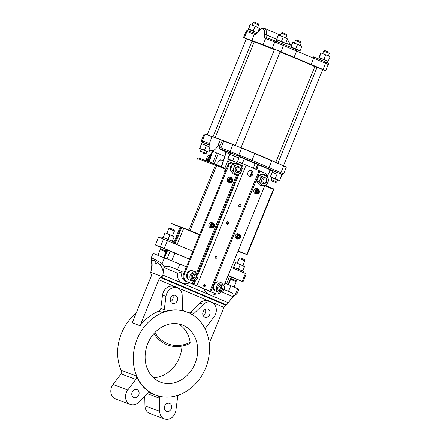 <?xml version="1.0" encoding="UTF-8"?>
<svg xmlns="http://www.w3.org/2000/svg" width="441" height="441" viewBox="0 0 441 441"><rect width="100%" height="100%" fill="white"/><g stroke="black" fill="none" stroke-linecap="round" stroke-linejoin="round"><path stroke-width="0.66" d="M281.16 175.816L281.755 174.366L273.029 170.81L272.439 172.255M238.658 157.85L239.248 156.406L230.522 152.845L229.932 154.295M209.199 145.012L202.358 142.3L201.763 143.749M235.444 163.617A4.713 3.947 110.5 0 0 234.551 163.545M232.506 164.256A4.713 3.947 110.5 0 0 230.224 168.412A4.713 3.947 110.5 0 0 232.065 172.31M136.12 313.242A44.365 37.165 110.5 0 0 121.81 371.906M153.435 377.728A30.594 25.628 110.5 0 0 179.366 357.695A30.594 25.628 110.5 0 0 181.995 346.075M168.787 228.686L174.449 231.001L173.947 229.805L169.983 228.184L168.787 228.686L166.825 233.493M239.154 258.432L244.821 260.741L244.32 259.545L240.351 257.93L239.154 258.432L237.197 263.233M236.679 168.991A2.144 1.792 -69.5 0 1 239.86 168.319A2.144 1.792 -69.5 0 1 238.46 171.753A2.144 1.792 -69.5 0 1 236.679 168.991M165.105 232.865L167.608 233.802L165.105 232.865L164.824 233.146L165.105 232.865M172.133 235.654L167.608 233.802L174.195 236.867L172.133 235.654M235.477 262.604L237.98 263.547L235.477 262.604L235.196 262.891L235.477 262.604M242.506 265.394L237.98 263.547L244.568 266.607L242.506 265.394M235.5 168.512A3.059 2.563 -69.5 0 1 238.934 166.648A3.059 2.563 -69.5 0 1 240.262 170.408A3.059 2.563 -69.5 0 1 236.789 172.376A3.059 2.563 -69.5 0 1 235.5 168.512M263.128 180.165A2.144 1.792 -69.5 0 1 266.309 179.498A2.144 1.792 -69.5 0 1 264.903 182.932A2.144 1.792 -69.5 0 1 263.128 180.165M170.557 301.644A4.283 3.589 110.5 0 0 172.811 299.18A4.283 3.589 110.5 0 0 172.833 295.558M203.086 315.392A4.283 3.589 110.5 0 0 205.341 312.928A4.283 3.589 110.5 0 0 205.368 309.306M158.054 395.853A3.059 2.563 110.5 0 1 159.394 398.195L159.681 411.376L144.973 405.869A9.487 7.944 110.5 0 0 149.797 413.443L164.504 418.95A9.487 7.944 110.5 0 0 175.887 410.378L177.624 397.071A3.059 2.563 110.5 0 1 178.544 395.103M159.681 411.376A9.487 7.944 110.5 0 0 164.504 418.95M144.973 405.869L144.764 396.365M164.669 405.974A4.283 3.589 -69.5 0 1 169.476 403.355A4.283 3.589 -69.5 0 1 171.334 408.625A4.283 3.589 -69.5 0 1 166.472 411.381A4.283 3.589 -69.5 0 1 164.669 405.974M113.056 384.53L127.763 390.037L135.8 379.398L121.088 373.891L113.056 384.53A9.487 7.944 110.5 0 0 115.636 399.006L130.343 404.513A9.487 7.944 110.5 0 0 138.507 402.429L147.884 393.333A3.059 2.563 110.5 0 1 150.519 392.661A3.059 2.563 110.5 0 1 150.833 392.81L150.188 392.567M127.763 390.037A9.487 7.944 110.5 0 0 130.343 404.513M132.135 392.22A4.283 3.589 -69.5 0 1 136.947 389.607A4.283 3.589 -69.5 0 1 138.805 394.877A4.283 3.589 -69.5 0 1 133.943 397.628A4.283 3.589 -69.5 0 1 132.135 392.22M153.948 333.578A36.713 30.754 110.5 0 0 190.021 343.352L190.17 342.293A30.594 25.628 110.5 0 0 178.451 323.903M236.712 172.348A3.059 2.563 -69.5 0 1 236.635 172.321A3.059 2.563 -69.5 0 1 235.345 168.456A3.059 2.563 -69.5 0 1 238.779 166.588A3.059 2.563 -69.5 0 1 238.857 166.621M261.948 179.691A3.059 2.563 -69.5 0 1 265.383 177.822A3.059 2.563 -69.5 0 1 266.711 181.587A3.059 2.563 -69.5 0 1 263.238 183.555A3.059 2.563 -69.5 0 1 261.948 179.691M177.194 300.817A4.283 3.589 110.5 0 0 175.386 295.409A4.283 3.589 110.5 0 0 170.524 298.16A4.283 3.589 110.5 0 0 172.381 303.43A4.283 3.589 110.5 0 0 177.194 300.817M209.723 314.565A4.283 3.589 110.5 0 0 207.92 309.158A4.283 3.589 110.5 0 0 203.058 311.914A4.283 3.589 110.5 0 0 204.916 317.184A4.283 3.589 110.5 0 0 209.723 314.565M121.088 373.891A3.059 2.563 110.5 0 0 121.573 370.523L136.286 376.03A44.365 37.165 110.5 0 0 150.833 392.81M135.8 379.398A3.059 2.563 110.5 0 0 136.286 376.03M195.016 363.549A30.594 25.628 110.5 0 0 182.127 324.918A30.594 25.628 110.5 0 0 147.399 344.586A30.594 25.628 110.5 0 0 160.673 382.226A30.594 25.628 110.5 0 0 195.016 363.549M174.195 236.867L172.21 241.326M165.149 233.162L163.164 237.622L164.824 233.146M163.446 237.341L165.022 238.278M166.29 238.785L168.131 239.198L169.835 235.02M168.131 239.198L169.62 240.141M170.832 240.654L172.492 241.045M235.522 262.908L233.537 267.367L235.196 262.891M233.813 267.081L235.395 268.018M236.663 268.525L238.498 268.944L240.207 264.765M238.498 268.944L239.987 269.886M241.199 270.394L242.864 270.785L244.568 266.607M242.864 270.785L242.583 271.066M241.486 171.047A4.895 4.101 -69.5 0 1 237.997 174.173A4.895 4.101 -69.5 0 1 234.215 172.58A4.895 4.101 -69.5 0 1 233.928 167.856A4.895 4.101 -69.5 0 1 237.418 164.73A4.895 4.101 -69.5 0 1 241.194 166.323A4.895 4.101 -69.5 0 1 241.486 171.047L242.39 168.368L239.678 164.157L234.833 165.182L232.699 170.413L235.411 174.625L240.257 173.605L241.486 171.047M193.119 278.811L195.115 277.025L194.95 274.324L194.294 274.054M263.161 183.522A3.059 2.563 -69.5 0 1 263.084 183.495A3.059 2.563 -69.5 0 1 261.794 179.636A3.059 2.563 -69.5 0 1 265.228 177.767A3.059 2.563 -69.5 0 1 265.306 177.795M219.563 289.991L221.564 288.205L221.399 285.503L220.743 285.228M189.123 312.928A3.059 2.563 110.5 0 0 190.534 312.167L199.911 303.072A9.487 7.944 110.5 0 1 208.075 300.988L211.515 302.278A9.487 7.944 110.5 0 1 214.094 316.748L206.063 327.393A3.059 2.563 110.5 0 0 205.341 329.377M211.515 302.278A9.487 7.944 110.5 0 0 203.351 304.362L199.911 303.072M191.57 314.196A3.059 2.563 110.5 0 0 193.974 313.452L203.351 304.362M183.869 310.971L184.184 311.087A3.059 2.563 110.5 0 1 184.024 311.032A3.059 2.563 110.5 0 1 182.469 308.59L182.183 295.409A9.487 7.944 110.5 0 0 177.359 287.841A9.487 7.944 110.5 0 0 165.976 296.413L164.234 309.714L160.794 308.424L162.531 295.123L165.976 296.413M177.359 287.841L173.914 286.551A9.487 7.944 110.5 0 0 162.531 295.123M184.184 311.087A44.365 37.165 110.5 0 0 162.233 312.437L158.793 311.153A3.059 2.563 110.5 0 0 160.794 308.424M162.233 312.437A3.059 2.563 110.5 0 0 164.234 309.714M205.638 368.042A44.365 37.165 110.5 0 0 186.956 312.024A44.365 37.165 110.5 0 0 136.594 340.54A44.365 37.165 110.5 0 0 155.844 395.119A44.365 37.165 110.5 0 0 205.638 368.042M165.81 250.968L160.993 249M236.178 280.708L231.365 278.74M196.68 277.61L196.515 274.908L194.354 273.999L192.359 275.785L192.519 278.486L194.679 279.401L196.68 277.61L195.115 277.025M196.515 274.908L194.95 274.324M267.935 182.227A4.895 4.101 -69.5 0 1 264.446 185.352A4.895 4.101 -69.5 0 1 260.664 183.759A4.895 4.101 -69.5 0 1 260.377 179.035A4.895 4.101 -69.5 0 1 263.867 175.909A4.895 4.101 -69.5 0 1 267.643 177.502A4.895 4.101 -69.5 0 1 267.935 182.227L268.839 179.548L266.127 175.336L261.281 176.361L259.148 181.593L261.86 185.804L266.706 184.785L267.935 182.227M223.124 288.789L222.964 286.088L220.803 285.178L218.802 286.964L218.968 289.665L221.128 290.575L223.124 288.789L221.564 288.205M222.964 286.088L221.399 285.503M209.249 343.396L223.967 307.333A3.059 1.67 112.9 0 1 225.753 305.172L226.42 304.858A3.059 1.67 112.9 0 0 227.297 304.174L231.553 298.348L234.54 295.762A2.448 1.902 -119.4 0 0 235.367 294.434L233.107 296.115L231.553 298.348M158.793 311.153A44.365 37.165 110.5 0 0 140.045 325.728L158.793 279.787A3.059 1.67 112.9 0 1 160.579 277.626L161.246 277.312L226.42 304.858M140.045 325.728L132.223 322.795L150.971 276.854A3.059 1.67 -67.1 0 0 151.186 274.109L150.921 273.442A3.059 1.67 112.9 0 1 150.756 272.378L152.128 266.083L152.062 261.866C151.853 259.038 154.559 260.052 160.193 264.909L161.615 267.042L162.812 270.085L163.153 273.188L162.828 275.443L163.953 267.494L164.443 266.772L165.877 266.204L170.143 266.739L182.249 271.832L177.519 273.227L163.953 267.494M165.485 251.756L165.822 250.935L164.741 250.449L161.004 248.972L160.667 249.793M235.858 281.501L236.189 280.68L235.114 280.195L231.376 278.712L231.04 279.533M161.599 238.206L162.023 237.164L167.734 239.369L173.352 241.789L172.933 242.82M232.027 267.797L232.396 266.904L238.101 269.109L243.724 271.529L243.3 272.566M234.436 163.82L237.368 163.297L239.678 164.157M232.6 164.295L234.833 165.182M232.523 164.317L230.389 169.548L232.699 170.413M230.389 169.548L233.102 173.76L235.411 174.625M211.289 226.691L213.262 226.735A1.406 1.18 110.5 0 0 213.279 226.718L212.496 226.426L213.02 225.142L213.802 225.434A1.406 1.18 110.5 0 0 213.802 225.412L213.02 225.119A1.406 1.18 110.5 0 0 213.02 225.119L212.353 224.083M213.135 224.381A1.406 1.18 110.5 0 0 213.119 224.37L213.802 225.412M213.262 226.735L212.071 226.983A1.406 1.18 110.5 0 0 212.071 226.983L211.388 225.941A1.406 1.18 110.5 0 0 211.388 225.941L211.917 224.634A1.406 1.18 110.5 0 0 211.917 224.634L213.119 224.37M229.783 181.378L230.974 181.124L231.757 181.416A1.406 1.18 110.5 0 0 231.773 181.405L230.99 181.113L231.514 179.823L232.297 180.115A1.406 1.18 110.5 0 0 232.297 180.099L231.514 179.807A1.406 1.18 110.5 0 0 231.514 179.807L230.847 178.77M231.63 179.063A1.406 1.18 110.5 0 0 231.613 179.057L232.297 180.099M231.613 179.057L230.423 179.305A1.406 1.18 110.5 0 0 230.406 179.322L229.882 180.606A1.406 1.18 110.5 0 0 229.882 180.628L230.549 181.659A1.406 1.18 110.5 0 0 230.566 181.67L231.757 181.416M258.205 192.596A1.406 1.18 110.5 0 0 258.222 192.585L257.439 192.293L258.205 192.596L257.015 192.844A1.406 1.18 110.5 0 1 256.998 192.838L256.331 191.802A1.406 1.18 110.5 0 1 256.331 191.785L256.855 190.495A1.406 1.18 110.5 0 1 256.871 190.484L258.062 190.236A1.406 1.18 110.5 0 0 258.062 190.236L258.746 191.278A1.406 1.18 110.5 0 0 258.746 191.278L257.963 190.986L257.296 189.95M256.232 192.552L257.423 192.304A1.406 1.18 110.5 0 0 257.439 192.293L257.963 191.003L258.746 191.295L258.222 192.585M239.711 237.914A1.406 1.18 110.5 0 0 239.728 237.897L238.945 237.605L239.711 237.914L238.52 238.162A1.406 1.18 110.5 0 1 238.504 238.157L237.837 237.12A1.406 1.18 110.5 0 1 237.837 237.098L238.361 235.814A1.406 1.18 110.5 0 1 238.377 235.803L239.568 235.549A1.406 1.18 110.5 0 0 239.568 235.549L240.251 236.591L239.469 236.299L238.802 235.262M237.738 237.87L238.928 237.616A1.406 1.18 110.5 0 0 238.945 237.605L239.469 236.321L240.251 236.613A1.406 1.18 110.5 0 0 240.251 236.591M156.588 263.404L155.375 262.875L156.544 263.294L155.783 263.426L155.359 262.853M162.828 275.443L162.117 276.628A3.059 1.67 112.9 0 1 161.246 277.312M237.181 279.473L231.172 276.954M231.156 276.998L231.514 277.157M166.808 249.727L161.141 247.418M224.976 168.931L225.202 168.374L216.873 164.862L215.627 165.981M216.873 164.862L216.432 164.675A0.921 0.766 110.5 0 0 215.379 165.226L215.147 165.794L216.327 166.268L216.443 165.987A0.612 0.513 -69.5 0 1 217.143 165.618L224.463 168.716L217.584 165.805L217.815 165.237M216.382 164.658L198.753 158.06A0.921 0.766 110.5 0 0 197.695 158.606L197.463 159.173M272.913 188.55L273.106 188.632A0.921 0.766 -69.5 0 1 273.47 189.779L273.244 190.33M272.825 188.505L265.063 185.214M189.58 259.159L164.278 248.465L155.348 245.003L161.103 247.517M166.742 249.898L167.1 250.047M231.112 277.102L231.475 277.257M155.348 245.003L158.584 237.076L192.816 251.227M160.353 246.877L163.589 238.95M164.278 248.465L167.514 240.532M237.131 279.588L242.208 281.402L228.135 275.454M242.208 281.402L245.444 273.47L246.238 273.883L243.002 281.81M231.371 267.522L245.444 273.47M152.062 261.866A2.448 1.858 165.4 0 1 151.522 261.061L151.809 265.135L150.96 271M213.279 226.718L213.802 225.434M231.773 181.405L232.297 180.115M261.281 176.361L258.972 175.496L261.237 174.923L263.817 174.476L266.127 175.336M258.972 175.496L256.838 180.727L259.148 181.593M256.838 180.727L259.551 184.939L261.86 185.804M239.728 237.897L240.251 236.613M215.814 165.518L216.239 165.678M216.922 165.535L216.641 165.43M272.665 188.423L272.433 188.991L265.554 186.08L272.874 189.172A0.612 0.513 -69.5 0 1 273.117 189.939L273.381 190.396L247.142 254.683L238.002 251.271M237.104 293.513L235.367 294.434L237.688 288.739L238.818 289.307L237.104 293.513L234.54 295.762M151.522 261.061A2.448 1.858 165.4 0 1 151.522 261.055L151.34 257.583L153.06 253.371L179.807 264.065L177.491 269.732L170.706 266.954M164.487 257.798L162.161 263.492L160.193 264.909M164.201 266.992L162.161 263.492L151.34 257.583M163.655 257.456L165.899 251.96L164.631 251.392L160.232 249.65L157.977 255.179M164.019 257.605L167.133 249.975L189.569 259.198M228.118 275.493L231.216 276.843L228.102 284.478M234.066 287.097L236.266 281.7L234.998 281.132L230.604 279.39L228.466 284.632M224.304 289.605L232.043 292.956L233.024 294.334L233.107 296.115M193.235 270.995A4.895 4.101 110.5 0 0 193.103 270.945A4.895 4.101 110.5 0 0 187.546 274.087A4.895 4.101 110.5 0 0 189.669 280.112L192.331 281.104L195.765 271.937A4.895 4.101 110.5 0 0 190.236 275.008A4.895 4.101 110.5 0 0 192.199 281.055A4.895 4.101 110.5 0 0 192.331 281.104M219.684 282.174A4.895 4.101 110.5 0 0 219.552 282.119A4.895 4.101 110.5 0 0 213.995 285.266A4.895 4.101 110.5 0 0 216.118 291.292L218.78 292.284L222.358 283.172A4.895 4.101 110.5 0 0 222.214 283.116A4.895 4.101 110.5 0 0 216.685 286.181A4.895 4.101 110.5 0 0 218.648 292.234A4.895 4.101 110.5 0 0 218.78 292.284M215.147 165.794L188.908 230.086L171.229 223.466M175.116 243.746L181.747 227.501L199.464 234.937M188.908 230.086L190.088 230.56L216.327 166.268M177.491 269.732L182.249 271.832A7.343 6.152 -69.5 0 0 185.341 281.104L187.116 281.766M231.569 292.675L228.537 291.303L230.847 285.641L224.987 283.166M224.337 289.528L228.537 291.303M237.688 288.739L230.847 285.641M273.001 190.225L246.762 254.512L247.142 254.683M226.674 223.929A1.284 1.075 110.5 0 0 227.506 221.707M239.022 206.564A1.284 1.075 110.5 0 0 239.849 204.348M224.695 168.148L224.463 168.716L225.406 169.112L224.486 171.378L225.191 171.676L183.66 273.668A6.119 5.127 110.5 0 0 186.074 281.325L214.409 293.304A6.119 5.127 110.5 0 0 214.574 293.37A6.119 5.127 110.5 0 0 214.745 293.43M215.362 258.073A1.069 0.899 110.5 0 0 216.024 256.298M203.803 286.396A1.069 0.899 110.5 0 0 204.47 284.621M216.018 166.141L216.129 165.871A0.612 0.513 -69.5 0 1 216.829 165.502L217.11 165.607M264.749 185.738L265.554 186.08L265.785 185.512M186.438 266.871L179.807 264.065M181.593 227.876L171.086 223.416M199.536 234.551L190.088 230.56M246.762 254.512L238.162 250.879M183.66 273.668L184.443 273.96A6.119 5.127 110.5 0 0 186.857 281.623L186.074 281.325M213.257 223.146L211.945 222.655A2.602 2.177 110.5 0 0 208.99 224.326A2.602 2.177 110.5 0 0 210.12 227.528L211.432 228.019A2.602 2.177 110.5 0 1 210.34 224.734A2.602 2.177 110.5 0 1 213.257 223.146L214.431 226.459L211.432 228.019M231.751 177.833L230.439 177.343A2.602 2.177 110.5 0 0 227.484 179.013A2.602 2.177 110.5 0 0 228.614 182.21L229.926 182.706A2.602 2.177 110.5 0 1 228.829 179.421A2.602 2.177 110.5 0 1 231.751 177.833L232.92 181.141L229.926 182.706M191.962 270.724A4.713 3.947 110.5 0 0 186.879 273.839A4.713 3.947 110.5 0 0 188.665 279.528M216.911 257.682A1.069 0.899 110.5 0 0 215.247 257.02A1.069 0.899 110.5 0 0 216.911 257.682M205.352 286.005A1.069 0.899 110.5 0 0 203.687 285.338A1.069 0.899 110.5 0 0 205.352 286.005M248.845 176.18A3.059 2.563 110.5 0 0 251.877 174.206A3.059 2.563 110.5 0 0 250.962 170.524M252.66 174.498A3.059 2.563 110.5 0 0 251.37 170.634A3.059 2.563 110.5 0 0 247.897 172.602A3.059 2.563 110.5 0 0 249.226 176.367A3.059 2.563 110.5 0 0 252.66 174.498M228.471 223.383A1.284 1.075 110.5 0 0 226.47 222.589A1.284 1.075 110.5 0 0 228.471 223.383M240.819 206.019A1.284 1.075 110.5 0 0 238.818 205.225A1.284 1.075 110.5 0 0 240.819 206.019M214.409 293.304L215.191 293.596A6.119 5.127 110.5 0 0 215.357 293.662A6.119 5.127 110.5 0 0 220.423 292.51M215.191 293.596L209.888 291.325M210.815 291.661L196.879 285.74L246.117 165.088L260.052 171.009L210.815 291.661L209.877 291.352M196.879 285.74L193.152 284.263L194.365 281.281M186.857 281.623L193.152 284.263M261.893 174.79A4.713 3.947 110.5 0 0 257.792 176.543M256.706 179.211A4.713 3.947 110.5 0 0 258.509 183.489M258.2 189.013L256.882 188.516A2.602 2.177 110.5 0 0 253.933 190.192A2.602 2.177 110.5 0 0 255.063 193.39L256.375 193.88A2.602 2.177 110.5 0 1 255.278 190.6A2.602 2.177 110.5 0 1 258.2 189.013L259.369 192.32L256.375 193.88M239.706 234.325L238.394 233.835A2.602 2.177 110.5 0 0 235.439 235.505A2.602 2.177 110.5 0 0 236.569 238.708L237.881 239.198A2.602 2.177 110.5 0 1 236.789 235.913A2.602 2.177 110.5 0 1 239.706 234.325L240.874 237.638L237.881 239.198M218.411 281.904A4.713 3.947 110.5 0 0 214.106 283.602M213.014 286.27A4.713 3.947 110.5 0 0 215.114 290.707M174.355 243.426L180.838 227.55M201.928 152.729L205.004 153.953L201.928 152.729M272.599 181.24L275.675 182.464L272.599 181.24M230.092 163.275L233.168 164.499L230.092 163.275M222.258 160.403L221.547 159.973C217.992 160.281 216.939 162.123 218.4 165.485M184.443 273.96L229.061 164.636A6.119 5.127 -69.5 0 1 229.86 163.176M225.191 171.676L228.278 164.344A6.119 5.127 -69.5 0 1 229.16 162.773M264.947 185.242L224.265 284.936M237.49 161.56L243.167 163.903L241.789 167.288M246.117 165.088L243.167 163.903M267.312 177.001A6.119 5.127 110.5 0 0 264.429 172.944L260.025 171.08M207.027 161.158L208.714 157.018L209.497 157.316L207.81 161.45M173.589 243.101L180.066 227.225M208.714 157.018A6.119 5.127 -69.5 0 1 211.327 153.832M209.497 157.316A6.119 5.127 -69.5 0 1 210.908 155.116M205.004 153.953L206.201 153.446L204.933 152.878L200.534 151.136L201.041 152.332M275.675 182.464L276.871 181.957L275.603 181.389L271.204 179.647L271.711 180.843M233.168 164.499L234.364 163.991L233.096 163.424L228.703 161.682L229.204 162.878M267.891 168.412L269.016 167.53L271.788 160.733L286.385 167.012L283.613 173.809L282.246 174.553L237.886 155.761L219.629 148.661L225.494 151.142A0.612 0.336 112.9 0 0 225.075 151.362L225.257 152.018A0.612 0.309 -151.5 0 1 225.968 152.592L225.494 151.142L230.456 153.005M230.004 154.113L225.968 152.592L221.316 166.72M224.739 170.75L225.527 171.08M224.656 170.959L225.456 171.251M221.498 166.797L226.106 152.652A1.224 1.025 110.5 0 0 225.599 151.18M225.61 170.882L224.816 170.568M239.149 156.649L244.463 158.898L242.164 163.523L243.377 161.092M256.855 169.631L258.426 164.802L257.494 164.443L255.67 169.129M269.49 170.788L269.92 170.888L267.147 176.191M225.34 171.538L224.552 171.207M253.007 22.552L258.674 24.867L258.172 23.671L254.203 22.05L253.007 22.552L251.998 25.032M206.201 153.446L207.011 151.467L205.743 150.894L201.344 149.152L200.534 151.136M328.336 55.858L329.344 53.372L328.843 52.176L327.955 51.779L324.879 50.561L323.683 51.062L322.669 53.543M276.871 181.957L277.681 179.978L276.413 179.404L272.014 177.662L271.204 179.647M281.176 33.097L286.837 35.407L286.336 34.211L282.372 32.595L281.176 33.097L280.162 35.578M234.364 163.991L235.174 162.012L233.906 161.439L229.507 159.697L228.703 161.682M225.257 152.018L225.522 153.815M218.912 147.878L219.122 148.843L219.629 148.661A1.224 0.976 -69.2 0 1 219.089 147.873L218.912 147.878A7.955 4.344 -67.1 0 0 219.96 145.932L222.358 140.508L220.467 139.709L212.022 136.545L209.944 142.09A7.955 4.344 -67.1 0 0 211.068 150.552A7.955 4.344 -67.1 0 0 218.069 145.133L220.467 139.709M230.329 153.325A1.224 1.025 110.5 0 0 229.811 152.757M244.424 158.964L257.494 164.443M269.92 170.888L271.524 170.336L270.873 170.116M258.426 164.802L271.524 170.336M201.316 149.223L206.983 151.533M329.344 53.372L323.683 51.062M271.987 177.729L277.654 180.044M279.368 180.672L275.234 178.638L270.294 176.957M229.48 159.763L235.147 162.079M271.788 160.733L241.685 148.038L223.769 141.032L220.996 147.834L219.089 147.873M250.957 161.257L252.009 160.342L220.996 147.834M208.698 152.162L204.558 150.133L199.652 148.457M236.861 162.707L232.727 160.673L227.815 159.003M223.769 141.032L222.358 140.508M211.994 136.627L204.2 133.794L201.421 140.591L201.647 141.875L202.832 142.426A1.224 1.069 -69.8 0 1 202.309 140.877L201.421 140.591M254.788 153.545L252.009 160.342L283.613 173.809M257.307 27.193L250.273 24.409L257.301 27.193L259.363 28.406L257.307 27.193M204.558 150.133L206.349 145.75L204.084 144.631L201.669 143.893L199.883 148.275M209.111 146.71L201.592 143.7L199.575 148.264M209.916 149.571L208.929 151.98M209.111 146.699L206.349 145.75M327.977 55.704L320.949 52.914L327.972 55.704L330.033 56.917L327.977 55.704M275.234 178.638L277.02 174.256L274.76 173.142L272.34 172.403L270.554 176.786M277.02 174.256L272.268 172.21L270.245 176.775M281.391 176.102L279.605 180.485M285.47 37.739L278.442 34.949L285.465 37.739L287.532 38.951L285.47 37.739M232.727 160.673L234.513 156.29L232.253 155.177L229.838 154.438L228.047 158.821M238.807 157.95L229.761 154.245L227.743 158.81M238.884 158.137L237.098 162.52M238.84 157.955L234.513 156.29M250.003 24.69L248.333 29.167L248.608 28.88L255.356 31.95L257.66 32.584M320.673 53.201L319.008 57.672L319.284 57.391L321.506 58.609L323.964 59.248L326.031 60.461L328.33 61.095L327.883 61.332M278.166 35.236L276.501 39.712L276.777 39.425L278.999 40.644L281.457 41.283L283.524 42.496L285.823 43.13L285.377 43.367M215.23 137.746A32.739 0.623 22.2 0 1 235.351 145.381M241.029 147.669A32.739 0.623 22.2 0 1 275.476 162.299M259.363 28.406L258.112 31.476M254.997 26.559L253.294 30.738M250.317 24.702L248.608 28.88M248.294 28.869L257.169 32.744L248.498 29.238L247.914 30.672M330.033 56.917L328.054 61.376L318.97 57.38M325.667 55.07L323.964 59.248M320.987 53.212L319.284 57.391M287.532 38.951L285.553 43.411L276.479 39.701M283.161 37.105L281.457 41.283M278.48 35.247L276.777 39.425M276.463 39.414L276.656 39.806M275.746 162.415L314.786 66.762A32.739 0.623 -157.8 0 0 314.78 66.745A32.739 0.623 -157.8 0 0 301.214 60.66A32.739 0.623 -157.8 0 0 280.096 51.939M274.418 49.651A32.739 0.623 -157.8 0 0 254.176 42.011A32.739 0.623 -157.8 0 0 254.165 42.022L215.114 137.702M255.763 33.56L254.341 34.288L251.8 40.522L263.068 44.739L265.609 38.51L274.782 41.983L272.24 48.218L294.081 57.253L296.628 51.018L325.568 63.284L323.027 69.513L325.684 70.72L322.702 69.656M252.081 41.024L246.414 38.714M280.244 51.569L274.578 49.26M322.751 69.535L317.085 67.225M314.78 66.745L314.615 66.348A32.43 0.617 -157.8 0 0 301.175 60.318A32.43 0.617 -157.8 0 0 280.206 51.658M274.534 49.375A32.43 0.617 -157.8 0 0 254.573 41.845L254.176 42.011M246.381 38.797L243.493 37.496L251.8 40.522M257.974 32.077A1.224 0.303 -147.6 0 1 257.886 31.818C256.254 33.533 255.526 34.111 255.714 33.544L255.703 33.538A1.224 1.069 110.2 0 0 254.297 34.271L254.341 34.288A4.895 2.674 -67.1 0 0 257.974 32.077A6.731 3.671 112.9 0 1 262.979 29.034A6.731 3.671 112.9 0 1 264.506 34.519A1.224 0.347 11.8 0 1 266.193 34.784A7.955 4.344 -67.1 0 0 264.479 28.34A7.955 4.344 -67.1 0 0 264.385 28.301M285.84 43.091L290.702 45.142L287.394 39.288M286.413 38.141L285.917 37.672M290.702 45.142L292.361 47.926M276.083 41.211L267.026 37.777A1.224 0.976 110.8 0 0 266.998 37.766L265.609 38.505A4.895 2.674 -67.1 0 1 264.506 34.519M276.562 39.166L266.193 34.784A3.671 2.001 -67.1 0 0 266.981 37.761L266.998 37.766A1.224 0.976 110.8 0 0 265.664 38.532M263.068 44.739L272.24 48.218M294.081 57.253L311.087 64.436L313.628 58.206L313.446 56.834L325.359 61.894A1.224 0.739 113 0 1 325.568 63.284L328.225 64.485L325.684 70.72M311.087 64.436L323.027 69.513M316.958 67.539L314.769 66.718M254.132 42.093L252.009 41.195M327.305 62.749L327.895 61.305L319.168 57.743L318.639 59.039M284.809 44.756L285.388 43.339L276.661 39.778L276.077 41.211M266.998 37.766L276.116 41.222A1.224 0.976 110.8 0 1 276.143 41.233L283.425 44.172A1.224 0.595 112.8 0 1 283.442 44.177L296.506 49.673L296.628 51.018L283.524 45.511L280.983 51.74M299.632 50.996L292.041 47.562M292.036 47.556L299.72 50.787M299.891 50.831L300.167 50.55L291.865 47.33M291.303 46.393L292.785 42.375L291.121 46.051M300.167 50.55L301.831 46.073L292.785 42.375L292.51 42.656M297.504 44.524L295.801 48.703M301.831 46.073L292.824 42.667M295.514 40.517L301.181 42.832L300.679 41.636L296.71 40.015L295.514 40.517L294.5 42.998M159.394 398.195L147.47 393.736M190.17 342.293A35.489 29.729 -69.5 0 1 154.907 332.531M190.534 312.167L193.974 313.452M160.579 277.626L225.753 305.172M158.793 279.787L223.967 307.333M196.019 273.018A3.98 3.33 -69.5 0 1 197.585 277.995A3.98 3.33 -69.5 0 1 193.015 280.382A3.98 3.33 -69.5 0 1 191.449 275.399A3.98 3.33 -69.5 0 1 196.019 273.018M222.468 284.197A3.98 3.33 -69.5 0 1 224.034 289.175A3.98 3.33 -69.5 0 1 219.464 291.556A3.98 3.33 -69.5 0 1 217.898 286.578A3.98 3.33 -69.5 0 1 222.468 284.197M162.117 276.628L150.756 272.378M162.938 275.112L228.295 302.735M232.881 296.628L222.021 292.041M216.018 293.849A10.402 8.715 -69.5 0 1 204.244 288.894M203.863 286.38A10.402 8.715 -69.5 0 1 203.902 284.969M189.437 282.747A10.402 8.715 -69.5 0 1 177.519 273.227M195.898 271.992A4.895 4.101 110.5 0 0 195.765 271.937L193.103 270.945M217.126 165.612L216.812 165.496L217.027 164.923M197.695 158.606L215.379 165.226M206.548 160.976A4.895 4.101 -69.5 0 1 206.857 157.724A4.895 4.101 -69.5 0 1 210.357 154.593M213.565 292.945L211.79 292.284A7.343 6.152 -69.5 0 1 210.765 291.766M214.227 226.365A2.111 1.77 -69.5 0 1 211.801 227.633A2.111 1.77 -69.5 0 1 210.969 224.987A2.111 1.77 -69.5 0 1 213.394 223.725A2.111 1.77 -69.5 0 1 214.227 226.365M232.721 181.053A2.111 1.77 -69.5 0 1 230.29 182.315A2.111 1.77 -69.5 0 1 229.458 179.674A2.111 1.77 -69.5 0 1 231.889 178.407A2.111 1.77 -69.5 0 1 232.721 181.053M259.165 192.226A2.111 1.77 -69.5 0 1 256.739 193.494A2.111 1.77 -69.5 0 1 255.907 190.854A2.111 1.77 -69.5 0 1 258.332 189.586A2.111 1.77 -69.5 0 1 259.165 192.226M240.676 237.545A2.111 1.77 -69.5 0 1 238.245 238.813A2.111 1.77 -69.5 0 1 237.418 236.167A2.111 1.77 -69.5 0 1 239.843 234.904A2.111 1.77 -69.5 0 1 240.676 237.545M164.57 257.831L167.696 250.163M170.198 251.1L167.04 258.845M171.742 260.769L174.912 253.002M229.695 276.16L226.564 283.833M177.078 244.573L183.726 228.289M216.443 165.987L216.129 165.871M228.278 164.344L229.061 164.636M192.171 283.866L193.208 281.319M196.796 272.527L236.845 174.399M240.538 165.342L241.403 163.214M197.59 273.387L238.085 174.156M241.249 166.406L242.39 163.611M239.077 173.925L198.092 274.368M195.407 280.945L193.935 284.555M259.104 170.579L209.866 291.231M214.21 163.843L218.218 153.573M212.628 163.253L216.663 152.917M228.35 159.273L224.86 168.214M257.814 164.559L255.978 169.261M212.694 151.241L209.199 161.968M225.075 151.362L219.122 148.843M250.279 175.959L251.932 171.72M253.332 168.142L255.146 163.495M230.604 152.823A1.224 0.976 -69.2 0 1 230.169 151.307L232.942 144.51M218.069 145.133L219.96 145.932M209.232 144.786L202.832 142.426M209.492 143.529L202.309 140.877L205.082 134.081M270.669 170.309L272.891 171.141L270.669 170.314M279.803 173.478A1.224 0.739 -67 0 0 280.956 172.607L283.728 165.81M237.886 155.761A1.224 0.595 -67.2 0 0 238.912 154.835L241.685 148.038M244.38 37.783L246.921 31.554L254.297 34.271M246.039 31.267L246.921 31.554A1.224 1.069 110.2 0 1 248.333 30.82L246.883 30.539L246.039 31.267L243.493 37.496M283.442 44.177L276.116 41.222A1.224 0.976 110.8 0 0 274.782 41.983L283.524 45.511A1.224 0.595 112.8 0 0 283.442 44.177L296.506 49.673M255.664 33.527L248.371 30.837A1.224 1.069 110.2 0 0 248.333 30.82L255.703 33.538M313.463 56.839L325.342 61.889A1.224 0.739 113 0 1 325.359 61.894C328.22 62.865 329.179 63.73 328.225 64.485M174.449 231.001L172.492 235.803M244.821 260.741L242.859 265.548M161.169 247.346L160.579 248.796M166.836 249.656L166.246 251.111M231.542 277.086L230.952 278.541M237.208 279.401L236.613 280.851M149.141 392.606L155.844 395.119M183.45 310.712L186.956 312.024M222.358 283.172L219.552 282.119M272.918 188.533L272.692 189.095M198.726 158.049L216.41 164.669M206.432 160.932L210.407 154.548M223.251 160.772L220.72 159.829M221.354 166.599L218.532 165.54M214.574 293.37L215.357 293.662M270.84 170.099L271.342 170.281L269.975 170.926L267.218 176.483M212.237 151.048L208.736 161.792M225.831 153.727L225.709 153.231M224.706 156.318L211.068 150.552M258.674 24.867L257.66 27.348M286.837 35.412L285.829 37.893M280.377 35.059L264.352 28.29C261.1 28.119 258.944 29.293 257.886 31.818M246.425 38.681L207.182 134.852M252.092 40.991L212.953 136.897M317.101 67.192L277.869 163.319M322.762 69.502L283.502 165.711M274.594 49.227L235.329 145.442M280.261 51.536L240.995 147.752M301.181 42.832L300.167 45.313"/></g></svg>
